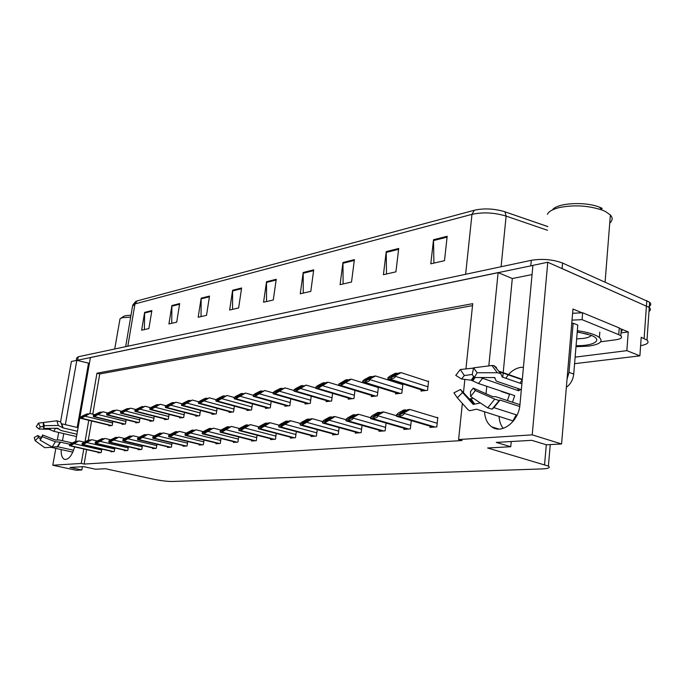 <?xml version="1.0" encoding="UTF-8"?>
<svg xmlns="http://www.w3.org/2000/svg" width="685" height="685" viewBox="0 0 685 685"><rect width="100%" height="100%" fill="white"/><g stroke="black" fill="none" stroke-linecap="round" stroke-linejoin="round"><path stroke-width="1.03" d="M505.83 378.291C509.897 371.938 514.906 368.299 520.848 367.365L523.434 367.288M61.145 449.557C60.982 455.2 62.198 458.496 64.784 459.464C68.8 459.601 72.079 455.414 74.631 446.885M621.226 329.014L628.239 331.925L621.047 332.927M83.775 448.958L81.25 463.437L52.788 465.243L76.343 470.278L81.84 469.987L70.007 467.444L83.664 466.639L95.635 469.234L105.379 468.703L153.757 479.26C161.018 480.742 167.157 481.478 172.166 481.478L542.143 468.925C548.539 468.626 550.62 467.684 548.385 466.083L487.617 447.981L510.762 446.731L496.248 442.416L531.765 440.327L546.356 444.796L561.572 443.974L572.968 309.029L582.199 312.848M574.587 363.684L639.884 355.849L626.861 350.651L575.126 357.133M626.861 350.651L628.239 331.925M639.884 355.849L641.203 337.294L646.991 340.094C649.551 342.577 647.419 344.435 640.612 345.66M52.788 465.243L55.819 448.367M57.369 439.744L58.679 432.423M60.571 421.883L71.403 361.474L76.823 360.344L65.358 424.649M561.572 443.974L532.219 434.864L547.777 262.252L649.269 307.454C650.844 308.892 650.75 310.236 648.995 311.478M484.535 411.736C484.937 418.629 487.36 423.69 491.804 426.901C501.857 434.598 518.887 421.369 519.975 404.458L532.913 265.352L547.777 262.252M75.684 441.363L90.429 357.51L498.106 272.596L488.816 365.893M486.778 386.297L486.042 393.738M63.756 433.605L62.489 440.712M465.954 368.795L472.719 303.66L96.962 373.197L89.949 413.492M88.767 420.273L85.017 441.782M532.219 434.864L458.599 439.53L462.358 403.422M463.471 392.693L464.85 379.421M498.106 272.596L512.303 278.538L532.057 274.574M89.401 363.341L76.823 360.344M520.257 382.632L522.253 379.918M510.762 446.731L511.25 441.534M81.84 469.987L82.405 466.716M86.627 449.6L84.118 464.07L462.075 440.541L458.599 439.53M84.118 464.07L81.25 463.437M472.522 305.613L99.753 373.95L92.775 414.177M91.602 420.967L88.254 440.215M99.753 373.95L96.962 373.197M233.517 441.637L233.397 442.433L237.926 442.082L238.68 436.893M251.703 440.215L251.583 441.037L256.301 440.678L257.08 435.215M270.669 438.725L270.549 439.59L275.473 439.213L276.269 433.451M290.466 437.176L290.346 438.075L295.483 437.681L296.305 431.593M332.773 433.853L332.645 434.847L338.262 434.41L339.135 427.568M311.144 435.557L311.024 436.499L316.393 436.088L317.241 429.632M403.996 428.245L403.859 429.401L410.341 428.904L411.283 420.616M379.122 430.206L378.985 431.302L385.158 430.831L386.075 423.073M355.404 432.072L355.275 433.117L361.166 432.663L362.057 425.385M216.049 443.007L215.938 443.76L220.287 443.435L221.015 438.503M199.275 444.317L199.164 445.044L203.342 444.728L204.053 440.035M183.152 445.575L183.041 446.278L187.056 445.969L187.75 441.491M167.637 446.783L167.525 447.468L171.396 447.168L172.063 442.895M152.695 447.947L152.592 448.606L156.308 448.324L156.968 444.24M138.302 449.069L138.199 449.711L141.786 449.428L142.42 445.524M124.422 450.156L124.319 450.764L127.778 450.507L128.395 446.757M111.03 451.192L110.927 451.792L114.267 451.535L114.874 447.947M98.101 452.203L98.006 452.776L101.226 452.537L101.817 449.086M430.12 426.173L429.983 427.406L436.799 426.883L437.818 417.448L436.679 417.55M348.348 398.045L348.203 399.158L353.948 398.516L354.958 390.399M371.458 395.416L371.313 396.581L377.324 395.913L378.368 387.273M378.094 387.188L377.409 387.265M395.682 392.642L395.536 393.884L401.838 393.181L402.874 384.216L401.889 384.328M326.265 400.562L326.128 401.615L331.617 401.008L332.602 393.361M305.159 402.968L305.031 403.97L310.271 403.388L311.23 396.178M284.96 405.263L284.823 406.222L289.849 405.666L290.783 398.841M265.609 407.464L265.472 408.38L270.292 407.84L271.192 401.384M247.045 409.57L246.917 410.452L251.541 409.938L252.414 403.808M229.235 411.582L229.115 412.43L233.542 411.942L234.398 406.119M212.136 413.526L212.007 414.339L216.272 413.868L217.102 408.328M195.687 415.393L195.567 416.172L199.66 415.718L200.474 410.443M179.872 417.182L179.753 417.936L183.691 417.499L184.479 412.464M164.648 418.903L164.528 419.631L168.322 419.211L169.084 414.408M149.972 420.564L149.861 421.266L153.517 420.864L154.262 416.266M135.835 422.166L135.716 422.842L139.243 422.448L139.971 418.055M122.187 423.707L122.076 424.366L125.483 423.989L126.186 419.768M109.018 425.197L108.915 425.83L112.194 425.471L112.879 421.421M421.095 389.739L420.95 391.049L427.568 390.313L428.587 381.125L427.586 381.245M88.459 363.529L77.208 427.457M512.303 278.538L502.756 377.229M503.184 428.39C500.692 425.171 499.314 421.147 499.057 416.334M76.266 360.464L76.703 357.99L78.227 356.765L531.295 260.309C542.426 258.519 552.846 259.435 562.548 263.049L562.068 268.554L649.269 307.454L646.991 340.094M76.917 360.37L532.904 265.42M132.676 305.125L135.681 301.486L137.12 300.912L474.303 210.252C483.696 208.146 493.62 208.557 504.074 211.502L547.837 226.572M562.548 263.049L649.637 302.265C651.418 303.952 651.041 305.484 648.481 306.854M354.393 259.624L351.525 282.023L340.077 284.652L342.954 262.501L354.393 259.624M398.713 248.467L395.921 271.834L383.42 274.702L386.237 251.609L398.713 248.467M447.185 236.274L444.488 260.677L430.796 263.819L433.519 239.716L447.185 236.274M241.608 287.991L238.637 307.95L229.638 310.014L232.617 290.26L241.608 287.991M209.507 296.074L206.527 315.323L198.179 317.241L201.159 298.172L209.507 296.074M179.675 303.575L176.696 322.173L168.921 323.962L171.901 305.536L179.675 303.575M151.873 310.57L148.893 328.56L141.641 330.221L144.621 312.394L151.873 310.57M313.713 269.856L310.793 291.382L300.261 293.796L303.19 272.502L313.713 269.856M276.235 279.283L273.289 299.996L263.571 302.222L266.525 281.723L276.235 279.283M266.516 301.546L266.525 281.723M303.258 293.111L303.19 272.502M144.398 329.588L144.621 312.394M171.721 323.311L171.901 305.536M201.03 316.581L201.159 298.172M232.54 309.346L232.617 290.26M433.905 263.108L433.519 239.716M386.494 273.991L386.237 251.609M343.108 283.958L342.954 262.501M401.042 372.631L399.158 372.88L390.835 376.947L396.812 373.179L394.945 373.428L389.397 376.467L387.95 377.82L391.332 377.392L391.169 378.745C393.704 378.505 395.117 377.709 395.408 376.348L395.485 375.68L401.042 372.631L428.536 381.562M387.95 377.82L387.787 379.173L391.169 378.745M397.934 373.548L396.812 373.179M391.332 377.392L395.485 375.68M409.887 409.459L407.952 409.639L399.501 413.954L405.537 409.87L403.619 410.05L397.994 413.303L396.546 414.819L400.023 414.502L399.86 415.898C402.446 415.641 403.885 414.81 404.176 413.415L404.253 412.73L409.887 409.459L437.766 417.876M396.546 414.819L396.427 416.24L399.86 415.898M406.873 410.272L405.537 409.87M400.023 414.502L404.253 412.73M375.551 375.979L373.762 376.211L365.533 380.201L371.527 376.502L369.754 376.741L364.232 379.713L362.733 381.048L365.953 380.637L365.79 381.965C368.273 381.725 369.66 380.946 369.943 379.618L370.028 378.968L375.551 375.979L402.831 384.627M362.733 381.048L362.57 382.367L365.79 381.965M372.597 376.844L371.527 376.502M365.953 380.637L370.028 378.968M351.285 379.165L349.581 379.387L341.455 383.292L347.449 379.67L345.762 379.892L338.733 384.122L341.798 383.728L341.635 385.021L351.285 379.165L378.334 387.556M338.733 384.122L338.621 385.441L341.635 385.021M348.468 379.978L347.449 379.67M341.798 383.728L345.797 382.093M328.158 382.204L326.522 382.418L318.499 386.237L324.502 382.684L322.883 382.898L317.438 385.758L315.862 387.051L318.782 386.674L318.619 387.941L328.158 382.204L338.578 385.372M315.862 387.051L315.785 388.361L318.619 387.941M325.469 382.975L324.502 382.684M318.782 386.674L322.703 385.081M383.677 411.95L381.836 412.122L373.479 416.343L379.541 412.344L377.718 412.516L372.118 415.701L370.619 417.182L373.924 416.882L373.762 418.244C376.288 417.987 377.7 417.182 377.992 415.821L378.077 415.144L383.677 411.95L396.444 415.718M370.619 417.182L370.559 418.595L373.762 418.244M380.8 412.712L379.541 412.344M373.924 416.882L378.077 415.144M358.743 414.314L356.988 414.485L348.742 418.612L354.813 414.69L353.066 414.853L347.509 417.97L345.968 419.425L349.11 419.143L348.948 420.47C351.422 420.222 352.801 419.434 353.1 418.098L353.177 417.448L358.743 414.314L370.551 417.73M345.968 419.425L345.951 420.838L348.948 420.47M356.012 415.033L354.813 414.69M349.11 419.143L353.177 417.448M334.999 416.574L333.33 416.737L325.178 420.77L331.249 416.934L329.596 417.088L324.074 420.136L322.489 421.566L325.486 421.292L325.324 422.594L334.999 416.574L345.934 419.674M322.489 421.566L322.507 422.962L325.324 422.594M332.396 417.251L331.249 416.934M325.486 421.292L329.476 419.64M312.369 418.723L310.776 418.877L302.727 422.825L308.789 419.066L307.205 419.22L301.725 422.208L300.107 423.604L302.967 423.347L302.804 424.614L312.369 418.723L322.515 421.549M300.107 423.604L300.15 424.991L302.804 424.614M309.877 419.366L308.789 419.066M302.967 423.347L306.88 421.729M40.578 439.042L38.343 437.407L35.149 440.712L44.662 447.682L51.11 447.314L72.807 452.16M77.456 431.293L63.097 427.911L61.813 423.809L78.09 427.671M72.362 442.964L59.175 439.95L55.656 440.078L42.607 434.984L42.29 436.67L55.391 441.782L60.545 442.15L69.973 444.291M73.578 450.285L57.711 446.723L52.154 447.014L40.132 440.207L42.607 434.984M76.523 436.568L53.755 431.285L48.952 429.264L38.994 429.015L40.269 426.918L43.249 426.524L43.806 428.442L57.788 428.236L60.871 430.48L76.934 434.239M55.665 428.271L58.405 428.913M38.343 437.407L37.803 435.506L41.16 437.527M42.29 436.67L40.132 440.207M35.149 440.712L34.25 437.527L37.803 435.506M43.249 426.55L43.36 422.508L44.294 425.676L43.806 428.442M38.994 429.015L36.245 426.661L38.377 423.142L40.269 426.918M63.097 427.911L58.319 425.479L44.294 425.676M38.377 423.142L56.881 420.796L60.648 421.969L62.72 427.406M480.356 402.951L473.207 404.407L462.555 392.445L457.349 397.831L467.906 409.63L469.61 410.76L476.495 409.193L513.365 421.027M509.666 393.961L507.439 400.571M494.553 377.743L493.817 377.486M499.605 371.433L522.312 379.344M521.893 383.831L502.259 377.058L500.769 373.573L497.336 372.751L477.145 372.751L474.337 377.512L494.776 377.563L496.146 380.946L497.122 381.408L521.353 389.662M519.949 404.689L495.632 396.675L492.575 396.624L473.258 388.095L475.33 390.57L494.75 399.141L499.168 400.528L500.033 400.049L519.71 406.513M517.055 415.076L493.808 407.618M512.483 402.232L514.7 395.647L478.455 383.514L471.212 380.192L461.579 379.019L464.31 375.534L472.239 374.464M480.399 377.503L518.648 390.801L520.643 389.423M462.555 392.445L460.483 389.482L469.336 398.978L473.301 398.259M473.258 388.095L470.475 391.606L470.629 396.487L475.33 390.57M477.145 372.751L473.566 367.828L472.222 374.575L474.337 377.512M457.349 397.831L453.915 392.856L460.483 389.482M461.579 379.019L455.765 375.363L460.329 369.515L464.31 375.534M493.371 408.166L492.035 409.185L487.729 407.849L470.629 396.487M473.566 367.828L491.924 365.499L494.065 365.636L496.556 367.648M473.515 368.102L460.329 369.515M567.034 379.259L569.004 372.357L573.148 323.2L571.761 323.311M566.358 387.325C570.605 384.139 573.062 379.73 573.722 374.087L577.797 325.075L573.148 323.2M621.132 331.754L622.031 330.872L622.006 329.896L619.266 327.944L582.635 312.762L572.609 313.268M619.266 327.944L618.752 334.665L620.824 335.804C622.674 337.628 621.03 338.947 615.883 339.76L600.685 341.806M582.635 312.762L582.07 319.655L572.035 320.126M618.752 334.665L582.07 319.655M517.654 388.404L518.648 390.801M516.267 414.827L512.988 420.744M130.972 315.34C126.734 315.323 124.071 315.819 122.975 316.821L120.971 318.148M130.664 317.121L122.358 317.677L120.021 318.765L114.72 348.99M577.232 331.865L590.958 335.256C603.69 339.948 593.869 346.148 576.085 345.651M577.335 330.675C588.081 332.242 595.436 334.52 599.392 337.491C603.442 341.515 599.932 344.375 588.86 346.071L575.999 346.738M602.286 208.411L599.469 207.178C584.913 201.236 556.837 203.017 552.41 209.927M609.753 223.019C612.698 220.501 612.912 217.821 610.378 214.97L605.36 211.468L602.124 210.055C587.978 205.431 573.516 204.644 558.72 207.701C552.512 209.327 548.728 211.519 547.383 214.268M306.084 385.098L296.596 389.054L302.59 385.561L301.049 385.766L295.646 388.575L294.036 389.842L296.828 389.482L296.656 390.724L306.084 385.098L315.742 387.975M294.036 389.842L293.993 391.144L296.656 390.724M303.515 385.835L302.59 385.561M296.828 389.482L300.672 387.924M284.994 387.873L275.678 391.743L281.663 388.309L280.182 388.506L274.822 391.255L273.187 392.505L275.858 392.171L275.687 393.378L284.994 387.873L293.951 390.484M273.187 392.505L273.169 393.798L275.687 393.378M282.537 388.566L281.663 388.309M275.858 392.171L279.626 390.638M264.838 390.518L255.676 394.312L261.644 390.938L260.231 391.126L254.914 393.832L253.253 395.057L255.805 394.731L255.633 395.913L264.838 390.518L273.135 392.907M253.253 395.057L253.253 396.341L255.633 395.913M262.483 391.178L261.644 390.938M255.805 394.731L259.504 393.233M290.757 420.778L289.241 420.924L281.287 424.794L287.34 421.104L285.833 421.249L280.396 424.178L278.752 425.548L281.484 425.299L281.312 426.541L290.757 420.778L300.347 423.399M278.752 425.548L278.812 426.918L281.312 426.541M288.376 421.386L287.34 421.104M281.484 425.299L285.311 423.724M270.113 422.739L268.657 422.885L260.814 426.669L266.85 423.056L265.403 423.193L260.017 426.061L258.348 427.406L260.951 427.175L260.779 428.382L270.113 422.739L279.197 425.179M258.348 427.406L258.416 428.759L260.779 428.382M267.844 423.321L266.85 423.056M260.951 427.175L264.718 425.625M250.367 424.623L241.231 428.467L247.242 424.914L245.864 425.051L240.521 427.86L238.825 429.187L241.325 428.956L241.154 430.146L250.367 424.623L258.981 426.892M238.825 429.187L238.911 430.514L241.154 430.146M248.193 425.162L247.242 424.914M241.325 428.956L245.016 427.449M245.538 393.053L236.539 396.769L242.481 393.455L241.129 393.635L235.854 396.29L234.176 397.497L236.616 397.189L236.453 398.345L245.538 393.053L253.236 395.228M234.176 397.497L234.193 398.764L236.453 398.345M243.286 393.687L242.481 393.455M236.616 397.189L240.255 395.724M227.043 395.485L218.198 399.124L224.115 395.87L222.822 396.041L217.59 398.644L215.903 399.843L218.241 399.543L218.07 400.674L227.043 395.485L234.21 397.471M215.903 399.843L215.921 401.085L218.07 400.674M224.885 396.084L224.115 395.87M218.241 399.543L221.812 398.105M209.31 397.814L200.611 401.384L206.502 398.182L205.26 398.345L200.08 400.913L198.376 402.086L200.619 401.795L200.448 402.908L209.31 397.814L216.135 399.68M198.376 402.086L198.41 403.311L200.448 402.908M207.238 398.387L206.502 398.182M200.619 401.795L204.13 400.391M192.297 400.049L183.734 403.551L189.599 400.408L188.401 400.562L183.272 403.08L181.551 404.236L183.708 403.962L183.537 405.049L192.297 400.049L198.787 401.795M181.551 404.236L181.594 405.451L183.537 405.049M190.31 400.597L189.599 400.408M183.708 403.962L187.159 402.575M175.951 402.198L167.534 405.631L173.356 402.54L172.209 402.686L167.123 405.16L165.393 406.299L167.465 406.034L167.294 407.104L175.951 402.198L182.141 403.842M165.393 406.299L165.445 407.498L167.294 407.104M174.041 402.72L173.356 402.54M167.465 406.034L170.856 404.681M231.47 426.412L222.479 430.18L228.473 426.704L227.146 426.823L221.854 429.589L220.142 430.891L222.531 430.668L222.36 431.833L231.47 426.412L239.647 428.545M220.142 430.891L220.236 432.201L222.36 431.833M229.381 426.935L228.473 426.704M222.531 430.668L226.161 429.187M213.352 428.142L204.515 431.833L210.483 428.408L209.216 428.527L203.967 431.242L202.238 432.518L204.532 432.312L204.361 433.451L213.352 428.142L221.135 430.129M202.238 432.518L202.332 433.81L204.361 433.451M211.357 428.63L210.483 428.408M204.532 432.312L208.094 430.856M195.978 429.786L187.296 433.408L193.23 430.052L192.005 430.171L186.808 432.826L185.07 434.084L187.27 433.879L187.099 435.001L195.978 429.786L203.394 431.661M185.07 434.084L185.164 435.352L187.099 435.001M194.06 430.266L193.23 430.052M187.27 433.879L190.773 432.458M179.307 431.379L170.753 434.924L176.661 431.627L175.488 431.738L170.334 434.35L168.587 435.583L170.702 435.395L170.531 436.482L179.307 431.379L186.38 433.134M168.587 435.583L168.69 436.833L170.531 436.482M177.458 431.824L176.661 431.627M170.702 435.395L174.144 433.999M163.278 432.894L154.87 436.379L160.735 433.143L159.614 433.245L154.51 435.814L152.755 437.03L154.784 436.842L154.613 437.912L163.278 432.894L170.043 434.564M152.755 437.03L152.858 438.254L154.613 437.912M161.506 433.331L160.735 433.143M154.784 436.842L158.166 435.472M160.239 404.261L151.95 407.635L157.738 404.587L156.634 404.732L151.599 407.173L149.869 408.294L151.856 408.037L151.685 409.082L160.239 404.261L166.147 405.811M149.869 408.294L149.921 409.467L151.685 409.082M158.398 404.758L157.738 404.587M151.856 408.037L155.195 406.702M145.117 406.248L136.966 409.561L142.72 406.565L141.658 406.702L136.666 409.099L134.928 410.204L136.846 409.955L136.675 410.983L145.117 406.248L150.768 407.712M134.928 410.204L134.979 411.36L136.675 410.983M143.345 406.727L142.72 406.565M136.846 409.955L140.125 408.654M130.561 408.157L122.529 411.42L127.23 408.594L122.29 410.957L120.543 412.045L122.392 411.805L122.221 412.815L130.561 408.157L135.972 409.536M120.543 412.045L120.594 413.183L122.221 412.815M128.857 408.62L128.249 408.466M122.392 411.805L125.612 410.52M116.544 409.998L108.632 413.201L113.325 410.426L108.435 412.738L106.689 413.817L108.47 413.586L108.299 414.579L116.544 409.998L121.724 411.308M106.689 413.817L106.74 414.947L108.299 414.579M114.9 410.443L114.309 410.298M108.47 413.586L111.638 412.327M103.024 411.779L95.232 414.922L99.924 412.182L95.078 414.468L93.331 415.53L95.044 415.307L94.872 416.283L103.024 411.779L107.99 413.012M93.331 415.53L93.383 416.634L94.872 416.283M101.44 412.199L100.875 412.062M95.044 415.307L98.169 414.065M89.983 413.492L82.303 416.583L86.986 413.886L82.191 416.129L80.445 417.174L82.097 416.959L81.926 417.918L89.983 413.492L94.744 414.665M80.445 417.174L80.496 418.27L81.926 417.918M88.451 413.894L87.903 413.766M82.097 416.959L85.171 415.744M147.874 434.358L139.603 437.783L145.434 434.598L144.347 434.701L139.295 437.218L137.531 438.417L139.483 438.237L139.312 439.282L147.874 434.358L154.339 435.934M137.531 438.417L137.634 439.624L139.312 439.282M146.17 434.778L145.434 434.598M139.483 438.237L142.814 436.893M133.053 435.771L124.91 439.128L130.698 435.994L129.653 436.097L124.653 438.571L122.889 439.744L124.764 439.573L124.593 440.609L133.053 435.771L139.235 437.253M122.889 439.744L122.983 440.943L124.593 440.609M131.409 436.165L130.698 435.994M124.764 439.573L128.035 438.263M118.779 437.124L110.756 440.421L116.51 437.347L115.508 437.441L110.55 439.873L108.787 441.029L110.593 440.866L110.422 441.876L118.779 437.124L124.721 438.537M108.787 441.029L108.881 442.202L110.422 441.876M117.195 437.509L116.51 437.347M110.593 440.866L113.813 439.573M105.028 438.434L97.124 441.671L102.844 438.64L101.868 438.734L96.97 441.131L95.198 442.27L96.945 442.108L96.773 443.101L105.028 438.434L110.747 439.779M95.198 442.27L95.292 443.426L96.773 443.101M103.503 438.802L102.844 438.64M96.945 442.108L100.113 440.84M91.764 439.693L83.99 442.878L88.725 439.984L83.861 442.339L82.097 443.46L83.775 443.315L83.604 444.282L91.764 439.693L97.279 440.977M82.097 443.46L82.183 444.599L83.604 444.282M90.292 440.044L89.658 439.898M83.775 443.315L86.901 442.065M78.972 440.909L71.308 444.043L76.035 441.191L71.223 443.512L69.459 444.616L71.077 444.471L70.906 445.43L78.972 440.909L84.289 442.133M69.459 444.616L69.545 445.738L70.906 445.43M77.551 441.251L76.934 441.106M71.077 444.471L74.151 443.238M644.131 338.51L646.803 300.561M544.575 464.593L546.305 444.788M501.369 391.512L509.537 394.243M474.303 210.252L471.974 214.354L134.979 303.909L137.12 300.912M504.956 211.802L506.121 216.1C494.287 212.547 482.908 211.965 471.974 214.354L465.629 274.291M127.821 346.208L134.979 303.909L132.505 306.272L125.655 346.661M547.503 230.28L506.121 216.1L501.095 266.739M78.227 356.765L77.619 360.182M531.295 260.309L530.781 265.797M276.132 280.028L266.474 282.451M241.505 288.719L232.566 290.962M209.404 296.768L201.107 298.848M179.573 304.251L171.849 306.186M151.77 311.221L144.561 313.028M313.602 270.635L303.138 273.255M354.291 260.428L342.911 263.28M398.61 249.314L386.194 252.431M447.082 237.156L433.477 240.572M427.954 386.802L395.408 376.348M425.745 390.518L390.142 379.19M424.332 390.673L388.737 379.362M392.693 376.339L391.657 376.005M437.184 423.261L404.176 413.415M435.043 427.012L398.807 416.309M433.588 427.123L397.36 416.446M401.564 413.269L400.314 412.892M402.241 389.748L369.943 379.618M400.143 393.37L364.814 382.393M398.79 393.524L363.478 382.555M367.391 379.584L366.406 379.267M377.726 392.556L345.711 382.735M375.74 396.093L340.702 385.432M374.447 396.23L339.426 385.595M343.305 382.667L342.363 382.384M354.35 395.236L322.618 385.698M352.458 398.687L317.72 388.335M351.225 398.824L316.513 388.489M320.349 385.612L319.441 385.347M410.743 425.368L377.992 415.821M408.714 429.024L372.76 418.646M407.327 429.135L371.381 418.766M375.543 415.649L374.344 415.298M385.569 427.371L353.1 418.098M383.651 430.942L347.989 420.855M382.324 431.045L346.678 420.975M350.788 417.91L349.65 417.585M361.577 429.281L329.391 420.282M359.753 432.774L324.407 422.97M358.495 432.869L323.157 423.082M327.216 420.068L326.128 419.768M338.681 431.105L306.794 422.354M336.96 434.513L301.922 424.983M335.753 434.607L300.732 425.085M304.739 422.131L303.703 421.84M60.545 442.15L57.711 446.723M53.755 431.285L55.605 428.271M49.945 429.726L50.639 428.339M49.44 429.426L49.962 428.356M48.952 429.264L49.389 428.365M55.391 441.782L52.154 447.014M56.881 420.796L58.319 425.479M60.057 442.296L57.095 447.074M60.289 442.159L57.42 446.774M62.121 424.674L62.866 427.757M502.071 376.613L502.259 377.058M500.033 400.049L493.894 407.635M479.971 402.823L479.337 402.275M478.455 383.514L482.42 378.514M474.525 403.825L470.946 398.73M494.433 377.486L494.835 378.394M472.77 380.946L475.047 377.512M473.712 404.321L469.987 399.012M471.888 380.466L474.14 377.041M470.544 401.47L469.285 398.935M471.212 380.192L473.78 376.365M494.75 399.141L487.729 407.849M467.906 409.63L464.695 406.042M491.924 365.499L497.336 372.751M573.722 374.087L569.004 372.357M591.283 335.385C590.256 336.789 587.567 337.808 583.209 338.433L576.65 338.929M332.028 397.797L300.587 388.532M330.221 401.162L295.8 391.109M329.048 401.299L294.644 391.255M298.446 388.429L297.573 388.172M310.69 400.237L279.54 391.238M308.969 403.533L274.865 393.755M307.839 403.662L273.76 393.892M277.519 391.109L276.68 390.87M290.269 402.583L259.427 393.815M288.625 405.803L254.854 396.281M287.546 405.922L253.792 396.418M257.509 393.678L256.704 393.455M316.821 432.851L285.234 424.332M315.177 436.182L280.473 426.901M314.03 436.268L279.334 427.003M283.29 424.092L282.297 423.827M295.911 434.521L264.633 426.224M294.353 437.766L259.975 428.733M293.257 437.852L258.896 428.827M262.8 425.976L261.841 425.719M275.901 436.114L244.93 428.031M274.42 439.29L240.384 430.488M273.366 439.376L239.348 430.574M243.201 427.774L242.284 427.534M270.712 404.818L240.17 396.29M269.145 407.969L235.691 398.704M268.109 408.089L234.681 398.833M238.354 396.135L237.584 395.921M251.96 406.967L221.726 398.661M250.462 410.058L217.342 401.025M249.468 410.161L216.374 401.145M220.005 398.499L219.26 398.293M233.97 409.031L204.044 400.93M232.532 412.053L199.755 403.251M231.581 412.156L198.821 403.362M202.4 400.759L201.698 400.562M216.7 411.017L187.073 403.114M215.321 413.971L182.869 405.383M214.405 414.074L181.97 405.494M185.515 402.926L184.83 402.746M200.097 412.918L170.77 405.212M198.77 415.812L166.652 407.429M197.897 415.915L165.796 407.541M169.298 405.015L168.638 404.835M256.738 437.638L226.076 429.76M255.325 440.755L221.623 432.158M254.315 440.832L220.63 432.252M224.432 429.495L223.558 429.264M238.354 439.102L208.009 431.422M237.01 442.15L203.65 433.768M236.042 442.227L202.7 433.853M206.45 431.139L205.611 430.925M220.716 440.515L190.687 433.006M219.431 443.495L186.414 435.309M218.506 443.572L185.498 435.395M189.206 432.723L188.401 432.526M203.779 441.859L174.058 434.53M202.554 444.788L169.871 436.79M201.655 444.856L168.989 436.867M172.654 434.247L171.875 434.05M187.493 443.161L158.081 436.002M186.32 446.029L153.979 438.212M185.464 446.098L153.14 438.289M156.754 435.703L156 435.523M184.119 414.75L155.11 407.224M182.861 417.593L151.068 409.399M182.013 417.687L150.238 409.502M153.697 407.018L153.063 406.847M168.75 416.514L140.04 409.159M167.534 419.297L136.075 411.291M166.72 419.391L135.279 411.394M138.695 408.945L138.087 408.791M153.945 418.21L125.535 411.017M152.781 420.941L121.639 413.115M151.993 421.027L120.877 413.218M124.25 410.803L123.668 410.649M139.672 419.845L111.561 412.815M138.55 422.525L107.733 414.879M137.796 422.611L106.997 414.964M110.336 412.593L109.771 412.447M125.912 421.429L98.083 414.545M124.833 424.058L94.333 416.566M124.096 424.143L93.622 416.66M96.927 414.314L96.371 414.177M112.623 422.945L85.094 416.215M111.586 425.539L81.404 418.201M110.876 425.616L80.719 418.287M83.981 415.983L83.45 415.855M171.824 444.411L142.728 437.407M170.711 447.219L138.704 439.582M169.88 447.288L137.89 439.65M141.461 437.107L140.733 436.936M156.745 445.61L127.958 438.768M155.675 448.367L124.002 440.892M154.878 448.435L123.223 440.96M126.751 438.46L126.049 438.297M142.215 446.774L113.727 440.07M141.196 449.48L109.857 442.159M140.425 449.54L109.103 442.227M112.58 439.761L111.912 439.607M128.215 447.887L100.027 441.328M127.23 450.542L96.217 443.383M126.485 450.602L95.498 443.443M98.931 441.02L98.28 440.866M114.703 448.966L86.815 442.544M113.761 451.578L83.073 444.556M113.042 451.629L82.38 444.616M85.771 442.227L85.145 442.082M101.663 450.002L74.066 443.709M100.755 452.571L70.392 445.687M100.061 452.622L69.724 445.747M73.072 443.401L72.464 443.263M548.385 466.083L550.252 444.591M498.826 429.058L491.804 426.901M504.074 211.502L547.837 226.615M649.637 302.265L649.269 307.454M424.118 390.698L388.481 379.379M433.399 427.14L397.137 416.446M398.576 393.541L363.213 382.564M374.241 396.255L339.161 385.604M351.02 398.841L316.247 388.498M407.138 429.152L371.15 418.766M382.136 431.062L346.439 420.975M358.315 432.877L322.918 423.082M335.573 434.615L300.501 425.085M56.983 447.159L57.429 446.766M62.087 424.572L62.797 427.294L60.648 421.969M522.27 379.738L499.922 371.964M469.336 398.978L470.706 401.658M492.035 409.185L499.168 400.528M500.769 373.573L494.065 365.636M620.824 335.804L621.329 329.1M577.215 332.071L587.807 334.186M599.82 332.114L599.392 337.491M599.469 207.178L602.124 210.055M605.103 281.997L610.378 214.97M328.851 401.316L294.387 391.263M307.659 403.679L273.512 393.901M287.375 405.94L253.544 396.418M313.858 436.276L279.103 426.995M293.094 437.869L258.673 428.827M273.212 439.385L239.125 430.574M267.938 408.106L234.441 398.833M249.314 410.187L216.143 401.145M231.436 412.173L198.599 403.362M214.268 414.091L181.765 405.494M197.76 415.932L165.59 407.541M254.169 440.84L220.416 432.244M235.905 442.236L202.495 433.853M218.378 443.58L185.31 435.386M201.536 444.865L168.81 436.867M185.344 446.106L152.96 438.28M181.885 417.696L150.049 409.502M166.601 419.4L135.091 411.394M151.882 421.044L120.697 413.209M137.685 422.628L106.834 414.964M124.002 424.152L93.46 416.66M110.782 425.625L80.565 418.287M169.769 447.296L137.728 439.65M154.776 448.435L123.06 440.96M140.331 449.54L108.881 442.202M126.4 450.61L95.292 443.426M112.956 451.638L82.183 444.599M99.984 452.631L69.545 445.738"/></g></svg>
